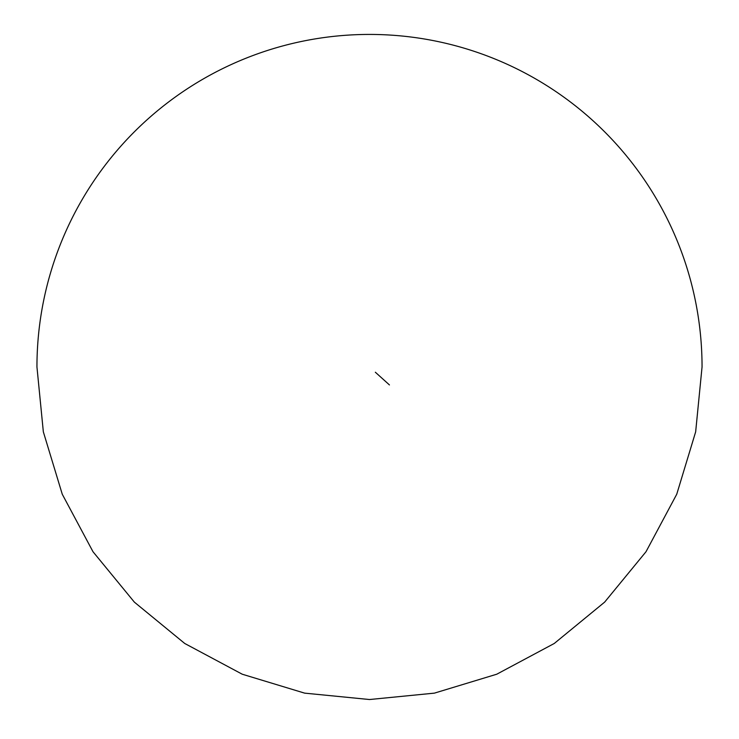 <?xml version="1.0" encoding="UTF-8"?>
<svg xmlns="http://www.w3.org/2000/svg" width="739" height="739" viewBox="0 0 739 739"><rect width="100%" height="100%" fill="white"/><g stroke="black" fill="none" stroke-linecap="round" stroke-linejoin="round"><path stroke-width="1.11" d="M702.05 366.978A332.55 332.55 0 0 0 369.5 34.428A332.55 332.55 0 0 0 36.95 366.978L43.342 431.853L62.27 494.243L93.003 551.737L134.359 602.128L184.75 643.484L242.244 674.217L304.634 693.136L369.509 699.528L434.384 693.136L496.765 674.208L554.259 643.475L604.65 602.119L646.006 551.728L676.739 494.234L695.658 431.853L702.05 366.978M375.347 372.234L389.444 384.936"/></g></svg>
